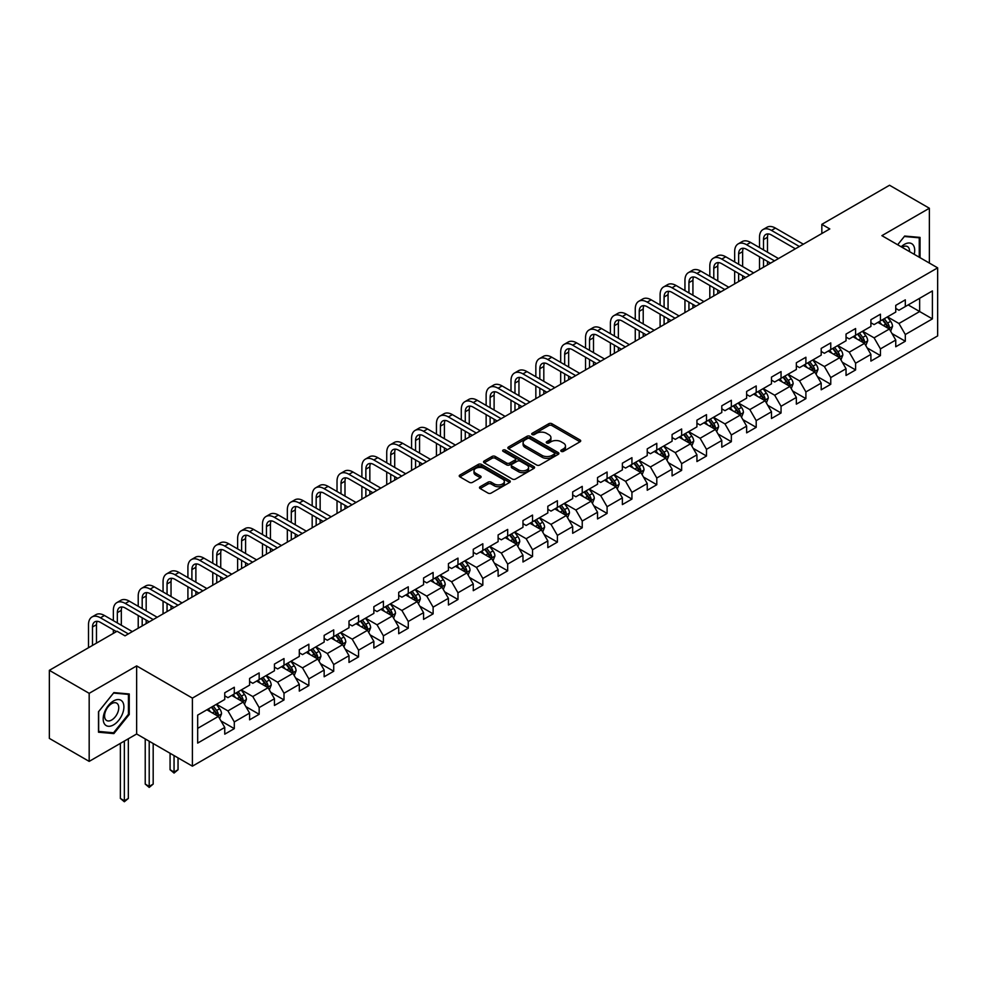 <?xml version="1.0" encoding="UTF-8"?>
<svg xmlns="http://www.w3.org/2000/svg" width="987" height="987" viewBox="0 0 987 987"><rect width="100%" height="100%" fill="white"/><g stroke="black" fill="none" stroke-linecap="round" stroke-linejoin="round"><path stroke-width="1.48" d="M561.245 451.367A1.542 0.888 0 0 0 563.441 451.367L580.06 441.769A2.208 1.271 0 0 0 580.701 440.868A2.208 1.271 0 0 0 580.06 439.968L551.906 423.719A2.208 1.271 0 0 0 548.784 423.719L532.166 433.305A1.542 0.888 0 0 0 531.709 433.935A1.542 0.888 0 0 0 532.166 434.576A1.542 0.888 0 0 0 534.349 434.576L536.509 433.33A7.082 4.084 0 0 1 546.514 433.33L548.858 434.687A7.082 4.084 0 0 1 550.931 437.574A7.082 4.084 0 0 1 548.858 440.461L546.712 441.707A1.542 0.888 0 0 0 546.255 442.336A1.542 0.888 0 0 0 546.712 442.966A1.542 0.888 0 0 0 548.895 442.966L551.042 441.732A7.082 4.084 0 0 1 561.06 441.732L563.404 443.077A7.082 4.084 0 0 1 565.477 445.964A7.082 4.084 0 0 1 563.404 448.863L561.245 450.097A1.542 0.888 0 0 0 560.801 450.726A1.542 0.888 0 0 0 561.245 451.367L561.245 450.097M480.138 486.727A2.208 1.271 0 0 0 479.485 487.64A2.208 1.271 0 0 0 480.138 488.54L488.034 493.093A2.208 1.271 0 0 0 491.156 493.093L509.613 482.446A2.208 1.271 0 0 0 510.254 481.545A2.208 1.271 0 0 0 509.613 480.632L481.459 464.383A2.208 1.271 0 0 0 478.337 464.383L459.88 475.043A2.208 1.271 0 0 0 459.239 475.944A2.208 1.271 0 0 0 459.88 476.844L469.417 482.347A2.208 1.271 0 0 0 472.551 482.347L480.447 477.794A2.208 1.271 0 0 0 481.088 476.894A2.208 1.271 0 0 0 480.447 475.993L475.722 473.254A5.91 3.417 0 0 1 473.982 470.836A5.91 3.417 0 0 1 477.634 467.69A5.91 3.417 0 0 1 484.086 468.43L502.617 479.127A5.91 3.417 0 0 1 504.345 481.545A5.91 3.417 0 0 1 500.693 484.691A5.91 3.417 0 0 1 494.24 483.951L491.156 482.174A2.208 1.271 0 0 0 488.034 482.174L480.138 486.727L480.138 488.54M136.65 665.917L89.175 693.33L49.35 670.333L49.35 738.399L89.175 761.384L136.65 733.983L192.403 766.171L192.403 698.105L136.65 665.917L136.65 733.983M929.372 263.06L929.372 208.245L881.897 235.659L937.65 267.847L192.403 698.105M929.372 208.245L889.534 185.248L821.838 224.345L821.838 233.537M49.35 670.333L117.058 631.236L125.016 635.838L829.796 228.935L821.838 224.345M536.657 465.013A2.208 1.271 0 0 0 539.79 465.013L558.235 454.365A2.208 1.271 0 0 0 558.889 453.465A2.208 1.271 0 0 0 558.235 452.564L530.093 436.316A2.208 1.271 0 0 0 526.972 436.316L508.515 446.963A2.208 1.271 0 0 0 507.861 447.864A2.208 1.271 0 0 0 508.515 448.764L536.657 465.013M503.74 451.701A1.542 0.888 0 0 1 505.307 451.923L533.893 468.418L515.473 479.053A2.208 1.271 0 0 1 512.339 479.053L484.198 462.804L484.198 461.003A2.208 1.271 0 0 0 483.556 461.904A2.208 1.271 0 0 0 484.198 462.804M484.198 461.003L492.094 456.438A2.208 1.271 0 0 1 495.227 456.438L506.639 463.026A2.208 1.271 0 0 0 509.761 463.026L515.004 460.004A2.208 1.271 0 0 0 515.646 459.103A2.208 1.271 0 0 0 515.004 458.202L503.123 451.343A1.542 0.888 0 0 1 502.667 450.714A1.542 0.888 0 0 1 503.617 449.887A1.542 0.888 0 0 1 505.307 450.072L533.93 466.604A2.208 1.271 0 0 1 534.572 467.505A2.208 1.271 0 0 1 533.93 468.406L533.93 466.604M192.403 766.171L937.65 335.913L937.65 267.847M221.002 720.966L234.301 728.64L234.301 721.929L249.6 713.095L249.6 719.819L259.162 714.292L259.162 707.58L274.448 698.747L274.448 705.471L284.009 699.943L284.009 693.232L299.308 684.398L299.308 691.122L308.857 685.595L308.857 678.883L324.155 670.05L324.155 676.774L333.717 671.246L333.717 664.535L349.003 655.713L349.003 662.425L358.565 656.898L358.565 650.186L373.863 641.365L373.863 648.077L383.412 642.549L383.412 635.838L398.711 627.016L398.711 633.728L408.273 628.201L408.273 621.489L423.559 612.668L423.559 619.38L433.12 613.865L433.12 607.141L448.419 598.319L448.419 605.031L457.98 599.516L457.98 592.792L473.267 583.971L473.267 590.682L482.828 585.168L482.828 578.444L498.114 569.622L498.114 576.334L507.676 570.819L507.676 564.095L522.974 555.274L522.974 561.985L532.536 556.471L532.536 549.747L547.822 540.925L547.822 547.637L557.384 542.122L557.384 535.398L572.682 526.577L572.682 533.288L582.231 527.774L582.231 521.05L597.53 512.228L597.53 518.94L607.091 513.425L607.091 506.701L622.378 497.88L622.378 504.591L631.939 499.077L631.939 492.365L647.238 483.531L647.238 490.243L656.787 484.728L656.787 478.016L672.085 469.183L672.085 475.894L681.647 470.38L681.647 463.668L696.933 454.834L696.933 461.546L706.495 456.031L706.495 449.319L721.793 440.486L721.793 447.197L731.342 441.682L731.342 434.971L746.641 426.137L746.641 432.849L756.202 427.334L756.202 420.622L771.489 411.789L771.489 418.5L781.05 412.985L781.05 406.274L796.349 397.44L796.349 404.152L805.898 398.637L805.898 391.925L821.196 383.092L821.196 389.803L830.758 384.288L830.758 377.577L846.044 368.743L846.044 375.455L855.606 369.94L855.606 363.228L870.904 354.395L870.904 361.106L880.453 355.591L880.453 348.88L895.752 340.046L895.752 346.758L905.313 341.243L905.313 334.531L932.394 318.887L932.394 290.931L919.65 298.296L919.65 311.534L932.394 318.887M234.301 728.64L224.752 734.168L224.752 727.444L197.671 743.088L197.671 715.119L224.752 699.487L224.752 692.775L234.301 687.26L234.301 693.972L249.6 685.138L249.6 678.427L259.162 672.912L259.162 679.624L274.448 670.79L274.448 664.078L284.009 658.563L284.009 665.275L299.308 656.441L299.308 649.73L308.857 644.215L308.857 650.927L324.155 642.093L324.155 635.381L333.717 629.866L333.717 636.578L349.003 627.744L349.003 621.033L358.565 615.518L358.565 622.229L373.863 613.396L373.863 606.684L383.412 601.169L383.412 607.881L398.711 599.047L398.711 592.336L408.273 586.821L408.273 593.532L423.559 584.699L423.559 577.987L433.12 572.472L433.12 579.184L448.419 570.35L448.419 563.639L457.98 558.124L457.98 564.835L473.267 556.002L473.267 549.29L482.828 543.775L482.828 550.487L498.114 541.653L498.114 534.942L507.676 529.427L507.676 536.138L522.974 527.305L522.974 520.593L532.536 515.078L532.536 521.79L547.822 512.956L547.822 506.245L557.384 500.73L557.384 507.441L572.682 498.608L572.682 491.896L582.231 486.381L582.231 493.093L597.53 484.259L597.53 477.548L607.091 472.033L607.091 478.744L622.378 469.911L622.378 463.199L631.939 457.684L631.939 464.396L647.238 455.562L647.238 448.851L656.787 443.336L656.787 450.047L672.085 441.226L672.085 434.502L681.647 428.987L681.647 435.699L696.933 426.877L696.933 420.154L706.495 414.639L706.495 421.35L721.793 412.529L721.793 405.805L731.342 400.29L731.342 407.002L746.641 398.18L746.641 391.457L756.202 385.942L756.202 392.653L771.489 383.832L771.489 377.108L781.05 371.593L781.05 378.305L796.349 369.483L796.349 362.76L805.898 357.245L805.898 363.956L821.196 355.135L821.196 348.411L830.758 342.896L830.758 349.608L846.044 340.786L846.044 334.062L855.606 328.548L855.606 335.259L870.904 326.438L870.904 319.726L880.453 314.199L880.453 320.911L895.752 312.089L895.752 305.378L905.313 299.851L905.313 306.562L932.394 290.931M231.76 695.44L243.221 702.065L227.935 710.887L216.461 704.274M224.752 695.81L227.935 697.649L234.301 693.972M227.935 710.887L234.301 721.929M243.221 702.065L249.6 713.095M256.608 681.092L268.082 687.717L252.783 696.538L241.321 689.925M249.6 681.462L252.783 683.3L259.162 679.624M252.783 696.538L259.162 707.58M268.082 687.717L274.448 698.747M281.455 666.743L292.929 673.368L277.643 682.202L266.169 675.577M274.448 667.113L277.643 668.952L284.009 665.275M277.643 682.202L284.009 693.232M292.929 673.368L299.308 684.398M306.315 652.395L317.789 659.02L302.491 667.854L291.017 661.228M299.308 652.765L302.491 654.603L308.857 650.927M302.491 667.854L308.857 678.883M317.789 659.02L324.155 670.05M331.163 638.046L342.637 644.671L327.339 653.505L315.877 646.88M324.155 638.416L327.339 640.255L333.717 636.578M327.339 653.505L333.717 664.535M342.637 644.671L349.003 655.713M356.023 623.698L367.485 630.323L352.199 639.157L340.725 632.531M349.003 624.068L352.199 625.906L358.565 622.229M352.199 639.157L358.565 650.186M367.485 630.323L373.863 641.365M380.871 609.349L392.345 615.974L377.046 624.808L365.572 618.183M373.863 609.719L377.046 611.558L383.412 607.881M377.046 624.808L383.412 635.838M392.345 615.974L398.711 627.016M405.719 595.001L417.193 601.626L401.894 610.459L390.433 603.834M398.711 595.371L401.894 597.209L408.273 593.532M401.894 610.459L408.273 621.489M417.193 601.626L423.559 612.668M430.579 580.652L442.04 587.277L426.754 596.111L415.28 589.486M423.559 581.022L426.754 582.861L433.12 579.184M426.754 596.111L433.12 607.141M442.04 587.277L448.419 598.319M455.426 566.304L466.9 572.929L451.602 581.762L440.128 575.137M448.419 566.674L451.602 568.512L457.98 564.835M451.602 581.762L457.98 592.792M466.9 572.929L473.267 583.971M480.274 551.955L491.748 558.58L476.45 567.414L464.988 560.789M473.267 552.325L476.45 554.163L482.828 550.487M476.45 567.414L482.828 578.444M491.748 558.58L498.114 569.622M505.134 537.607L516.596 544.232L501.31 553.065L489.836 546.44M498.114 537.977L501.31 539.815L507.676 536.138M501.31 553.065L507.676 564.095M516.596 544.232L522.974 555.274M529.982 523.258L541.456 529.883L526.157 538.717L514.683 532.092M522.974 523.628L526.157 525.466L532.536 521.79M526.157 538.717L532.536 549.747M541.456 529.883L547.822 540.925M554.83 508.91L566.304 515.535L551.005 524.368L539.544 517.743M547.822 509.28L551.005 511.118L557.384 507.441M551.005 524.368L557.384 535.398M566.304 515.535L572.682 526.577M579.69 494.561L591.151 501.186L575.865 510.02L564.391 503.395M572.682 494.931L575.865 496.769L582.231 493.093M575.865 510.02L582.231 521.05M591.151 501.186L597.53 512.228M604.537 480.213L616.011 486.838L600.713 495.671L589.239 489.046M597.53 480.583L600.713 482.421L607.091 478.744M600.713 495.671L607.091 506.701M616.011 486.838L622.378 497.88M629.385 465.864L640.859 472.489L625.561 481.323L614.099 474.698M622.378 466.234L625.561 468.072L631.939 464.396M625.561 481.323L631.939 492.365M640.859 472.489L647.238 483.531M654.245 451.515L665.707 458.141L650.421 466.974L638.947 460.349M647.238 451.886L650.421 453.724L656.787 450.047M650.421 466.974L656.787 478.016M665.707 458.141L672.085 469.183M679.093 437.179L690.567 443.792L675.268 452.626L663.795 446.001M672.085 437.537L675.268 439.375L681.647 435.699M675.268 452.626L681.647 463.668M690.567 443.792L696.933 454.834M703.941 422.831L715.415 429.444L700.116 438.277L688.655 431.652M696.933 423.189L700.116 425.027L706.495 421.35M700.116 438.277L706.495 449.319M715.415 429.444L721.793 440.486M728.801 408.482L740.262 415.095L724.976 423.929L713.502 417.304M721.793 408.84L724.976 410.678L731.342 407.002M724.976 423.929L731.342 434.971M740.262 415.095L746.641 426.137M753.649 394.134L765.122 400.747L749.824 409.58L738.35 402.955M746.641 394.492L749.824 396.342L756.202 392.653M749.824 409.58L756.202 420.622M765.122 400.747L771.489 411.789M778.496 379.785L789.97 386.398L774.684 395.232L763.21 388.607M771.489 380.143L774.684 381.994L781.05 378.305M774.684 395.232L781.05 406.274M789.97 386.398L796.349 397.44M803.356 365.437L814.818 372.05L799.532 380.883L788.058 374.258M796.349 365.795L799.532 367.645L805.898 363.956M799.532 380.883L805.898 391.925M814.818 372.05L821.196 383.092M828.204 351.088L839.678 357.701L824.379 366.535L812.918 359.91M821.196 351.446L824.379 353.297L830.758 349.608M824.379 366.535L830.758 377.577M839.678 357.701L846.044 368.743M853.052 336.74L864.526 343.353L849.239 352.186L837.766 345.561M846.044 337.11L849.239 338.948L855.606 335.259M849.239 352.186L855.606 363.228M864.526 343.353L870.904 354.395M877.912 322.391L889.386 329.016L874.087 337.838L862.613 331.213M870.904 322.761L874.087 324.6L880.453 320.911M874.087 337.838L880.453 348.88M889.386 329.016L895.752 340.046M908.176 304.909L919.65 311.534L898.935 323.489L887.473 316.864M895.752 308.413L898.935 310.251L905.313 306.562M898.935 323.489L905.313 334.531M89.175 693.33L89.175 761.384M197.671 728.369L218.374 716.414L206.9 709.789M218.374 716.414L224.752 727.444M892.014 333.569L905.313 341.243M867.154 347.917L880.453 355.591M842.306 362.254L855.606 369.94M817.458 376.602L830.758 384.288M792.598 390.951L805.898 398.637M767.75 405.299L781.05 412.985M742.903 419.648L756.202 427.334M718.042 433.996L731.342 441.682M693.195 448.345L706.495 456.031M668.335 462.693L681.647 470.38M643.487 477.042L656.787 484.728M618.639 491.39L631.939 499.077M593.779 505.739L607.091 513.425M568.931 520.087L582.231 527.774M544.084 534.436L557.384 542.122M519.224 548.784L532.536 556.471M494.376 563.133L507.676 570.819M469.528 577.481L482.828 585.168M444.668 591.83L457.98 599.516M419.82 606.178L433.12 613.865M394.973 620.527L408.273 628.201M370.113 634.875L383.412 642.549M345.265 649.224L358.565 656.898M320.417 663.572L333.717 671.246M295.557 677.921L308.857 685.595M270.709 692.269L284.009 699.943M245.862 706.618L259.162 714.292M920.044 257.681L920.044 237.411L904.672 236.041L897.664 244.764L904.351 236.485L919.255 237.818L919.255 257.225M98.503 732.218L113.875 733.6L129.248 714.477L129.248 693.972L113.875 692.603L98.503 711.726L98.503 732.218M128.446 714.008L129.248 714.477M112.247 732.662L113.875 733.6M561.874 451.577L563.404 450.701A7.082 4.084 0 0 0 565.477 447.814L565.477 445.964M550.931 437.574L550.931 439.412A7.082 4.084 0 0 1 548.858 442.299L547.329 443.188M580.023 441.794L551.906 425.557A2.208 1.271 0 0 0 548.784 425.557L532.783 434.786M558.235 452.564L558.235 454.365L530.093 438.154A2.208 1.271 0 0 0 526.972 438.154L508.539 448.789M554.336 454.094A1.542 0.888 0 0 0 554.78 453.465A1.542 0.888 0 0 0 554.336 452.836L529.624 438.561A1.542 0.888 0 0 0 527.44 438.561L525.17 439.881A7.082 4.084 0 0 0 523.098 442.768A7.082 4.084 0 0 0 525.17 445.655L542.06 455.402A7.082 4.084 0 0 0 552.066 455.402L554.336 454.094L554.336 455.932A1.542 0.888 0 0 0 554.78 455.303L554.78 453.465M523.098 442.768L523.098 444.606A7.082 4.084 0 0 0 525.17 447.493L525.17 445.655M554.336 455.932L552.066 457.24A7.082 4.084 0 0 1 542.06 457.24L525.17 447.493M484.222 462.829L492.094 458.276L492.094 456.438M515.646 459.103L515.646 460.941A2.208 1.271 0 0 1 515.004 461.842L509.761 464.877A2.208 1.271 0 0 1 506.639 464.877L495.227 458.276A2.208 1.271 0 0 0 492.094 458.276M518.483 469.874A5.91 3.417 0 0 0 524.924 470.614A5.91 3.417 0 0 0 528.576 467.456A5.91 3.417 0 0 0 526.848 465.037L520.322 461.274A2.208 1.271 0 0 0 517.188 461.274L511.957 464.297A2.208 1.271 0 0 0 511.303 465.198A2.208 1.271 0 0 0 511.957 466.098L518.483 469.874L518.483 471.712A5.91 3.417 0 0 0 524.924 472.452A5.91 3.417 0 0 0 528.576 469.294L528.576 467.456M511.303 465.198L511.303 467.036A2.208 1.271 0 0 0 511.957 467.937L511.957 466.098M518.483 471.712L511.957 467.937M504.345 481.545L504.345 483.383A5.91 3.417 0 0 1 500.693 486.529A5.91 3.417 0 0 1 494.24 485.789L491.156 484.012A2.208 1.271 0 0 0 488.034 484.012L480.163 488.553M473.982 470.836L473.982 472.687A5.91 3.417 0 0 0 475.722 475.092L475.722 473.254M480.422 477.807L475.722 475.092M509.613 480.632L509.613 482.446L481.459 466.222A2.208 1.271 0 0 0 478.337 466.222L459.917 476.857M890.644 331.188L892.532 326.413A5.971 3.442 -120 0 0 890.632 321.33L887.338 316.938M881.613 324.526L879.38 321.54M888.46 328.474L889.312 326.672A5.971 3.442 -120 0 0 887.597 323.082L884.315 318.69M882.822 319.554L886.462 324.427A3.047 1.752 60 0 1 887.017 325.352L889.312 326.672M882.403 319.8L885.684 324.18A5.971 3.442 60 0 1 887.399 327.77M759.509 247.589L759.509 237.287A16.902 9.759 60 0 1 763.013 229.552L766.998 227.257A16.902 9.759 60 0 1 775.449 228.096L803.356 244.208M763.013 229.552A16.902 9.759 60 0 1 771.464 230.39L799.371 246.503M795.386 248.81L771.464 234.992A11.264 6.502 -120 0 0 765.826 234.437A11.264 6.502 -120 0 0 763.494 239.594L763.494 249.896M768.182 233.919A11.264 6.502 -120 0 0 767.479 237.287L767.479 252.191M763.494 259.087L763.494 267.218M767.479 261.395L767.479 264.923M759.509 269.525L759.509 256.793M918.268 237.25L919.255 237.818M914.209 254.313A14.645 8.451 120 0 0 911.68 243.666A14.645 8.451 120 0 0 901.193 246.799M909.545 251.623A10.03 5.786 120 0 0 907.485 246.577A10.03 5.786 120 0 0 902.081 247.305M113.554 724.877A14.645 8.451 120 0 0 123.906 706.939A14.645 8.451 120 0 0 113.554 700.955A14.645 8.451 120 0 0 103.191 718.894A14.645 8.451 120 0 0 113.554 724.877M111.667 720.016A10.03 5.786 120 0 0 118.218 711.183A10.03 5.786 120 0 0 116.676 703.139A10.03 5.786 120 0 0 111.667 703.645A10.03 5.786 120 0 0 105.115 712.478A10.03 5.786 120 0 0 106.658 720.51A10.03 5.786 120 0 0 111.667 720.016M98.651 711.59L113.554 693.059L128.446 694.392L128.446 714.243L113.554 732.773L98.651 731.441L98.651 711.59M127.459 693.812L128.446 694.392M865.784 345.536L867.684 340.762A5.971 3.442 -120 0 0 865.772 335.679L862.49 331.287M856.753 338.874L854.52 335.888M863.6 342.822L864.464 341.021A5.971 3.442 -120 0 0 862.749 337.431L859.467 333.038M857.962 333.902L861.614 338.775A3.047 1.752 60 0 1 862.169 339.701L864.464 341.021M857.555 334.137L860.837 338.529A5.971 3.442 60 0 1 862.552 342.119M840.936 359.885L842.824 355.11A5.971 3.442 -120 0 0 840.924 350.027L837.63 345.635M831.905 353.223L829.672 350.237M838.753 357.171L839.604 355.369A5.971 3.442 -120 0 0 837.901 351.779L834.607 347.387M833.114 348.251L836.766 353.124A3.047 1.752 60 0 1 837.309 354.049L839.604 355.369M832.695 348.485L835.989 352.877A5.971 3.442 60 0 1 837.692 356.467M734.661 261.937L734.661 251.636A16.902 9.759 60 0 1 738.165 243.9L742.138 241.605A16.902 9.759 60 0 1 750.589 242.444L778.496 258.557M738.165 243.9A16.902 9.759 60 0 1 746.604 244.739L774.524 260.852M770.539 263.159L746.604 249.341A11.264 6.502 -120 0 0 740.978 248.786A11.264 6.502 -120 0 0 738.646 253.943L738.646 264.245M743.334 248.268A11.264 6.502 -120 0 0 742.631 251.636L742.631 266.539M738.646 273.436L738.646 281.566M742.631 275.743L742.631 279.272M734.661 283.874L734.661 271.141M709.813 276.286L709.813 265.984A16.902 9.759 60 0 1 713.305 258.249L717.29 255.954A16.902 9.759 60 0 1 725.741 256.793L753.649 272.905M713.305 258.249A16.902 9.759 60 0 1 721.756 259.087L749.664 275.2M745.678 277.507L721.756 263.689A11.264 6.502 -120 0 0 716.118 263.134A11.264 6.502 -120 0 0 713.786 268.291L713.786 278.593M718.474 262.616A11.264 6.502 -120 0 0 717.771 265.984L717.771 280.888M713.786 287.785L713.786 295.915M717.771 290.092L717.771 293.62M709.813 298.222L709.813 285.49M816.076 374.233L817.976 369.459A5.971 3.442 -120 0 0 816.076 364.376L812.782 359.984M807.058 367.571L804.824 364.585M813.905 371.519L814.756 369.718A5.971 3.442 -120 0 0 813.041 366.128L809.759 361.735M808.267 362.599L811.906 367.472A3.047 1.752 60 0 1 812.461 368.398L814.756 369.718M807.847 362.834L811.129 367.226A5.971 3.442 60 0 1 812.844 370.816M791.229 388.582L793.129 383.807A5.971 3.442 -120 0 0 791.216 378.724L787.934 374.332M782.197 381.92L779.964 378.934M789.045 385.868L789.896 384.066A5.971 3.442 -120 0 0 788.194 380.476L784.899 376.084M783.407 376.948L787.058 381.821A3.047 1.752 60 0 1 787.614 382.734L789.896 384.066M782.999 377.182L786.281 381.574A5.971 3.442 60 0 1 787.996 385.164M766.381 402.93L768.268 398.156A5.971 3.442 -120 0 0 766.368 393.073L763.074 388.681M757.35 396.268L755.117 393.282M764.197 400.216L765.048 398.415A5.971 3.442 -120 0 0 763.346 394.825L760.052 390.433M758.559 391.296L762.211 396.169A3.047 1.752 60 0 1 762.754 397.082L765.048 398.415M758.139 391.531L761.433 395.923A5.971 3.442 60 0 1 763.136 399.513M684.953 290.634L684.953 280.333A16.902 9.759 60 0 1 688.457 272.597L692.442 270.302A16.902 9.759 60 0 1 700.881 271.141L728.801 287.254M688.457 272.597A16.902 9.759 60 0 1 696.908 273.436L724.816 289.549M720.831 291.856L696.908 278.038A11.264 6.502 -120 0 0 691.27 277.483A11.264 6.502 -120 0 0 688.938 282.64L688.938 292.942M693.627 276.965A11.264 6.502 -120 0 0 692.923 280.333L692.923 295.236M688.938 302.133L688.938 310.263M692.923 304.44L692.923 307.969M684.953 312.571L684.953 299.838M660.106 304.983L660.106 294.681A16.902 9.759 60 0 1 663.609 286.946L667.582 284.651A16.902 9.759 60 0 1 676.033 285.49L703.941 301.603M663.609 286.946A16.902 9.759 60 0 1 672.048 287.785L699.968 303.897M695.983 306.204L672.048 292.386A11.264 6.502 -120 0 0 666.422 291.831A11.264 6.502 -120 0 0 664.091 296.988L664.091 307.29M668.779 291.313A11.264 6.502 -120 0 0 668.063 294.681L668.063 309.585M664.091 316.482L664.091 324.612M668.063 318.776L668.063 322.317M660.106 326.907L660.106 314.187M635.258 319.332L635.258 309.03A16.902 9.759 60 0 1 638.749 301.294L642.734 298.999A16.902 9.759 60 0 1 651.186 299.838L679.093 315.951M638.749 301.294A16.902 9.759 60 0 1 647.201 302.133L675.108 318.246M671.123 320.553L647.201 306.735A11.264 6.502 -120 0 0 641.562 306.18A11.264 6.502 -120 0 0 639.231 311.337L639.231 321.639M643.919 305.662A11.264 6.502 -120 0 0 643.216 309.03L643.216 323.933M639.231 330.83L639.231 338.96M643.216 333.125L643.216 336.666M635.258 341.255L635.258 328.535M741.521 417.279L743.421 412.504A5.971 3.442 -120 0 0 741.521 407.421L738.227 403.029M732.502 410.617L730.257 407.631M739.349 414.565L740.201 412.763A5.971 3.442 -120 0 0 738.486 409.173L735.204 404.781M733.711 405.645L737.351 410.518A3.047 1.752 60 0 1 737.906 411.431L740.201 412.763M733.292 405.879L736.573 410.271A5.971 3.442 60 0 1 738.288 413.861M610.398 333.68L610.398 323.378A16.902 9.759 60 0 1 613.902 315.643L617.887 313.348A16.902 9.759 60 0 1 626.326 314.187L654.245 330.3M613.902 315.643A16.902 9.759 60 0 1 622.353 316.482L650.26 332.594M646.275 334.901L622.353 321.083A11.264 6.502 -120 0 0 616.715 320.528A11.264 6.502 -120 0 0 614.383 325.685L614.383 335.987M619.071 320.01A11.264 6.502 -120 0 0 618.368 323.378L618.368 338.282M614.383 345.179L614.383 353.309M618.368 347.473L618.368 351.014M610.398 355.604L610.398 342.884M716.673 431.627L718.573 426.853A5.971 3.442 -120 0 0 716.661 421.77L713.379 417.378M707.642 424.965L705.409 421.98M714.489 428.913L715.341 427.112A5.971 3.442 -120 0 0 713.638 423.522L710.344 419.13M708.851 419.993L712.503 424.866A3.047 1.752 60 0 1 713.058 425.779L715.341 427.112M708.432 420.228L711.726 424.62A5.971 3.442 60 0 1 713.441 428.21M585.55 348.029L585.55 337.727A16.902 9.759 60 0 1 589.042 329.991L593.027 327.696A16.902 9.759 60 0 1 601.478 328.535L629.385 344.648M589.042 329.991A16.902 9.759 60 0 1 597.493 330.83L625.413 346.943M621.428 349.25L597.493 335.432A11.264 6.502 -120 0 0 591.867 334.877A11.264 6.502 -120 0 0 589.535 340.034L589.535 350.336M594.223 334.346A11.264 6.502 -120 0 0 593.508 337.727L593.508 352.63M589.535 359.527L589.535 367.657M593.508 361.822L593.508 365.363M585.55 369.952L585.55 357.232M691.825 445.976L693.713 441.201A5.971 3.442 -120 0 0 691.813 436.118L688.519 431.726M682.794 439.314L680.561 436.328M689.642 443.262L690.493 441.46A5.971 3.442 -120 0 0 688.79 437.87L685.496 433.478M684.003 434.342L687.655 439.215A3.047 1.752 60 0 1 688.198 440.128L690.493 441.46M683.584 434.576L686.878 438.968A5.971 3.442 60 0 1 688.581 442.558M560.69 362.377L560.69 352.075A16.902 9.759 60 0 1 564.194 344.34L568.179 342.045A16.902 9.759 60 0 1 576.63 342.884L604.537 358.997M564.194 344.34A16.902 9.759 60 0 1 572.645 345.179L600.552 361.291M596.567 363.598L572.645 349.78A11.264 6.502 -120 0 0 567.007 349.225A11.264 6.502 -120 0 0 564.675 354.382L564.675 364.672M569.363 348.695A11.264 6.502 -120 0 0 568.66 352.075L568.66 366.979M564.675 373.876L564.675 382.006M568.66 376.17L568.66 379.711M560.69 384.301L560.69 371.581M666.965 460.324L668.865 455.55A5.971 3.442 -120 0 0 666.965 450.467L663.671 446.075M657.934 453.662L655.701 450.677M664.782 457.61L665.645 455.809A5.971 3.442 -120 0 0 663.93 452.219L660.648 447.827M659.156 448.69L662.795 453.551A3.047 1.752 60 0 1 663.35 454.476L665.645 455.809M658.736 448.925L662.018 453.317A5.971 3.442 60 0 1 663.733 456.907M535.842 376.726L535.842 366.424A16.902 9.759 60 0 1 539.346 358.688L543.331 356.393A16.902 9.759 60 0 1 551.77 357.232L579.69 373.345M539.346 358.688A16.902 9.759 60 0 1 547.797 359.527L575.705 375.64M571.72 377.935L547.797 364.129A11.264 6.502 -120 0 0 542.159 363.574A11.264 6.502 -120 0 0 539.827 368.731L539.827 379.02M544.516 363.043A11.264 6.502 -120 0 0 543.812 366.424L543.812 381.327M539.827 388.224L539.827 396.355M543.812 390.519L543.812 394.06M535.842 398.649L535.842 385.929M642.118 474.673L644.017 469.898A5.971 3.442 -120 0 0 642.105 464.815L638.823 460.423M633.086 468.011L630.853 465.025M639.934 471.959L640.785 470.157A5.971 3.442 -120 0 0 639.082 466.567L635.788 462.175M634.296 463.039L637.947 467.9A3.047 1.752 60 0 1 638.503 468.825L640.785 470.157M633.876 463.273L637.17 467.665A5.971 3.442 60 0 1 638.873 471.255M510.995 391.074L510.995 380.772A16.902 9.759 60 0 1 514.486 373.037L518.471 370.742A16.902 9.759 60 0 1 526.922 371.581L554.83 387.694M514.486 373.037A16.902 9.759 60 0 1 522.937 373.876L550.845 389.988M546.872 392.283L522.937 378.477A11.264 6.502 -120 0 0 517.311 377.922A11.264 6.502 -120 0 0 514.98 383.079L514.98 393.369M519.668 377.392A11.264 6.502 -120 0 0 518.952 380.772L518.952 395.676M514.98 402.573L514.98 410.703M518.952 404.867L518.952 408.408M510.995 412.998L510.995 400.278M617.27 489.021L619.157 484.247A5.971 3.442 -120 0 0 617.257 479.164L613.963 474.772M608.239 482.359L606.006 479.374M615.086 486.307L615.937 484.506A5.971 3.442 -120 0 0 614.235 480.916L610.941 476.524M609.448 477.387L613.087 482.248A3.047 1.752 60 0 1 613.643 483.174L615.937 484.506M609.028 477.622L612.322 482.014A5.971 3.442 60 0 1 614.025 485.604M486.135 405.423L486.135 395.121A16.902 9.759 60 0 1 489.638 387.385L493.623 385.09A16.902 9.759 60 0 1 502.075 385.929L529.982 402.042M489.638 387.385A16.902 9.759 60 0 1 498.09 388.224L525.997 404.337M522.012 406.632L498.09 392.826A11.264 6.502 -120 0 0 492.451 392.271A11.264 6.502 -120 0 0 490.12 397.416L490.12 407.717M494.808 391.74A11.264 6.502 -120 0 0 494.105 395.121L494.105 410.024M490.12 416.921L490.12 425.052M494.105 419.216L494.105 422.757M486.135 427.346L486.135 414.626M592.41 503.37L594.31 498.595A5.971 3.442 -120 0 0 592.41 493.512L589.116 489.12M583.379 496.695L581.146 493.722M590.226 500.656L591.09 498.854A5.971 3.442 -120 0 0 589.375 495.252L586.093 490.872M584.588 491.736L588.24 496.597A3.047 1.752 60 0 1 588.795 497.522L591.09 498.854M584.181 491.97L587.462 496.362A5.971 3.442 60 0 1 589.177 499.953M461.287 419.771L461.287 409.469A16.902 9.759 60 0 1 464.791 401.734L468.776 399.439A16.902 9.759 60 0 1 477.214 400.278L505.134 416.391M464.791 401.734A16.902 9.759 60 0 1 473.242 402.573L501.149 418.685M497.164 420.98L473.242 407.175A11.264 6.502 -120 0 0 467.604 406.607A11.264 6.502 -120 0 0 465.272 411.764L465.272 422.066M469.96 406.089A11.264 6.502 -120 0 0 469.257 409.469L469.257 424.373M465.272 431.27L465.272 439.4M469.257 433.564L469.257 437.105M461.287 441.695L461.287 428.975M567.562 517.719L569.462 512.944A5.971 3.442 -120 0 0 567.55 507.861L564.268 503.469M558.531 511.044L556.298 508.071M565.378 515.004L566.23 513.203A5.971 3.442 -120 0 0 564.527 509.6L561.233 505.221M559.74 506.084L563.392 510.945A3.047 1.752 60 0 1 563.947 511.871L566.23 513.203M559.321 506.319L562.615 510.711A5.971 3.442 60 0 1 564.317 514.301M436.439 434.12L436.439 423.818A16.902 9.759 60 0 1 439.931 416.082L443.916 413.787A16.902 9.759 60 0 1 452.367 414.626L480.274 430.739M439.931 416.082A16.902 9.759 60 0 1 448.382 416.921L476.289 433.034M472.317 435.329L448.382 421.523A11.264 6.502 -120 0 0 442.756 420.955A11.264 6.502 -120 0 0 440.424 426.113L440.424 436.414M445.112 420.437A11.264 6.502 -120 0 0 444.397 423.818L444.397 438.721M440.424 445.618L440.424 453.749M444.397 447.913L444.397 451.441M436.439 456.043L436.439 443.311M542.714 532.067L544.602 527.292A5.971 3.442 -120 0 0 542.702 522.209L539.408 517.817M533.683 525.392L531.45 522.419M540.531 529.353L541.382 527.539A5.971 3.442 -120 0 0 539.679 523.949L536.385 519.569M534.892 520.433L538.532 525.294A3.047 1.752 60 0 1 539.087 526.219L541.382 527.539M534.473 520.667L537.767 525.059A5.971 3.442 60 0 1 539.47 528.65M411.579 448.468L411.579 438.166A16.902 9.759 60 0 1 415.083 430.431L419.068 428.136A16.902 9.759 60 0 1 427.519 428.975L455.426 445.088M415.083 430.431A16.902 9.759 60 0 1 423.534 431.27L451.441 447.382M447.456 449.677L423.534 435.872A11.264 6.502 -120 0 0 417.896 435.304A11.264 6.502 -120 0 0 415.564 440.461L415.564 450.763M420.252 434.786A11.264 6.502 -120 0 0 419.549 438.166L419.549 453.07M415.564 459.967L415.564 468.097M419.549 462.261L419.549 465.79M411.579 470.392L411.579 457.66M517.854 546.416L519.754 541.641A5.971 3.442 -120 0 0 517.842 536.558L514.56 532.166M508.823 539.741L506.59 536.768M515.67 543.701L516.534 541.888A5.971 3.442 -120 0 0 514.819 538.297L511.537 533.918M510.032 534.781L513.684 539.642A3.047 1.752 60 0 1 514.239 540.568L516.534 541.888M509.625 535.016L512.907 539.408A5.971 3.442 60 0 1 514.622 542.998M386.731 462.817L386.731 452.515A16.902 9.759 60 0 1 390.235 444.779L394.22 442.484A16.902 9.759 60 0 1 402.659 443.311L430.579 459.436M390.235 444.779A16.902 9.759 60 0 1 398.674 445.618L426.594 461.731M422.609 464.026L398.674 450.22A11.264 6.502 -120 0 0 393.048 449.653A11.264 6.502 -120 0 0 390.716 454.81L390.716 465.111M395.405 449.134A11.264 6.502 -120 0 0 394.701 452.515L394.701 467.419M390.716 474.315L390.716 482.446M394.701 476.61L394.701 480.138M386.731 484.74L386.731 472.008M493.007 560.764L494.906 555.989A5.971 3.442 -120 0 0 492.994 550.906L489.712 546.514M483.975 554.089L481.742 551.116M490.823 558.05L491.674 556.236A5.971 3.442 -120 0 0 489.971 552.646L486.677 548.266M485.185 549.13L488.836 553.991A3.047 1.752 60 0 1 489.392 554.916L491.674 556.236M484.765 549.364L488.059 553.756A5.971 3.442 60 0 1 489.762 557.347M361.884 477.165L361.884 466.863A16.902 9.759 60 0 1 365.375 459.128L369.36 456.833A16.902 9.759 60 0 1 377.811 457.66L405.719 473.785M365.375 459.128A16.902 9.759 60 0 1 373.826 459.967L401.734 476.079M397.761 478.374L373.826 464.569A11.264 6.502 -120 0 0 368.2 464.001A11.264 6.502 -120 0 0 365.869 469.158L365.869 479.46M370.557 463.483A11.264 6.502 -120 0 0 369.841 466.863L369.841 481.767M365.869 488.664L365.869 496.794M369.841 490.958L369.841 494.487M361.884 499.089L361.884 486.357M468.159 575.113L470.046 570.338A5.971 3.442 -120 0 0 468.146 565.255L464.852 560.863M459.128 568.438L456.895 565.465M465.975 572.398L466.826 570.585A5.971 3.442 -120 0 0 465.111 566.994L461.83 562.615M460.337 563.478L463.976 568.339A3.047 1.752 60 0 1 464.532 569.265L466.826 570.585M459.917 563.713L463.211 568.105A5.971 3.442 60 0 1 464.914 571.695M337.023 491.514L337.023 481.212A16.902 9.759 60 0 1 340.527 473.476L344.512 471.181A16.902 9.759 60 0 1 352.964 472.008L380.871 488.133M340.527 473.476A16.902 9.759 60 0 1 348.979 474.315L376.886 490.428M372.901 492.723L348.979 478.917A11.264 6.502 -120 0 0 343.34 478.35A11.264 6.502 -120 0 0 341.008 483.507L341.008 493.808M345.697 477.831A11.264 6.502 -120 0 0 344.994 481.212L344.994 496.116M341.008 503.012L341.008 511.143M344.994 505.307L344.994 508.836M337.023 513.437L337.023 500.705M443.299 589.461L445.199 584.686A5.971 3.442 -120 0 0 443.286 579.603L440.005 575.211M434.268 582.786L432.035 579.813M441.115 586.747L441.979 584.933A5.971 3.442 -120 0 0 440.264 581.343L436.982 576.963M435.477 577.827L439.129 582.688A3.047 1.752 60 0 1 439.684 583.613L441.979 584.933M435.07 578.061L438.351 582.453A5.971 3.442 60 0 1 440.066 586.044M312.176 505.862L312.176 495.56A16.902 9.759 60 0 1 315.68 487.825L319.652 485.53A16.902 9.759 60 0 1 328.103 486.357L356.023 502.482M315.68 487.825A16.902 9.759 60 0 1 324.118 488.664L352.038 504.776M348.053 507.071L324.118 493.266A11.264 6.502 -120 0 0 318.493 492.698A11.264 6.502 -120 0 0 316.161 497.855L316.161 508.157M320.849 492.18A11.264 6.502 -120 0 0 320.146 495.56L320.146 510.464M316.161 517.361L316.161 525.491M320.146 519.655L320.146 523.184M312.176 527.786L312.176 515.054M418.451 603.81L420.351 599.035A5.971 3.442 -120 0 0 418.439 593.952L415.157 589.56M409.42 597.135L407.187 594.162M416.267 601.095L417.119 599.282A5.971 3.442 -120 0 0 415.416 595.692L412.122 591.312M410.629 592.175L414.281 597.036A3.047 1.752 60 0 1 414.824 597.962L417.119 599.282M410.21 592.41L413.504 596.802A5.971 3.442 60 0 1 415.206 600.392M287.328 520.211L287.328 509.909A16.902 9.759 60 0 1 290.82 502.173L294.805 499.878A16.902 9.759 60 0 1 303.256 500.705L331.163 516.818M290.82 502.173A16.902 9.759 60 0 1 299.271 503.012L327.178 519.125M323.205 521.42L299.271 507.614A11.264 6.502 -120 0 0 293.645 507.047A11.264 6.502 -120 0 0 291.301 512.204L291.301 522.505M295.989 506.528A11.264 6.502 -120 0 0 295.286 509.909L295.286 524.813M291.301 531.709L291.301 539.84M295.286 534.004L295.286 537.533M287.328 542.134L287.328 529.402M393.603 618.158L395.491 613.383A5.971 3.442 -120 0 0 393.591 608.3L390.297 603.908M384.572 611.484L382.339 608.51M391.42 615.444L392.271 613.63A5.971 3.442 -120 0 0 390.556 610.04L387.274 605.66M385.781 606.524L389.421 611.385A3.047 1.752 60 0 1 389.976 612.31L392.271 613.63M385.362 606.758L388.644 611.15A5.971 3.442 60 0 1 390.358 614.741M262.468 534.559L262.468 524.257A16.902 9.759 60 0 1 265.972 516.522L269.957 514.227A16.902 9.759 60 0 1 278.408 515.054L306.315 531.166M265.972 516.522A16.902 9.759 60 0 1 274.423 517.361L302.33 533.473M298.345 535.768L274.423 521.95A11.264 6.502 -120 0 0 268.785 521.395A11.264 6.502 -120 0 0 266.453 526.552L266.453 536.854M271.141 520.877A11.264 6.502 -120 0 0 270.438 524.257L270.438 539.161M266.453 546.058L266.453 554.188M270.438 548.353L270.438 551.881M262.468 556.483L262.468 543.751M368.743 632.507L370.643 627.732A5.971 3.442 -120 0 0 368.731 622.649L365.449 618.257M359.712 625.832L357.479 622.859M366.559 629.792L367.423 627.979A5.971 3.442 -120 0 0 365.708 624.389L362.426 619.996M360.921 620.86L364.573 625.733A3.047 1.752 60 0 1 365.128 626.659L367.423 627.979M360.514 621.107L363.796 625.499A5.971 3.442 60 0 1 365.511 629.089M237.62 548.908L237.62 538.606A16.902 9.759 60 0 1 241.124 530.87L245.097 528.563A16.902 9.759 60 0 1 253.548 529.402L281.455 545.515M241.124 530.87A16.902 9.759 60 0 1 249.563 531.709L277.483 547.822M273.498 550.117L249.563 536.299A11.264 6.502 -120 0 0 243.937 535.744A11.264 6.502 -120 0 0 241.605 540.901L241.605 551.202M246.294 535.225A11.264 6.502 -120 0 0 245.59 538.606L245.59 553.51M241.605 560.406L241.605 568.537M245.59 562.701L245.59 566.23M237.62 570.831L237.62 558.099M343.895 646.855L345.783 642.081A5.971 3.442 -120 0 0 343.883 636.997L340.601 632.605M334.864 640.181L332.631 637.207M341.712 644.141L342.563 642.327A5.971 3.442 -120 0 0 340.86 638.737L337.566 634.345M336.073 635.209L339.725 640.082A3.047 1.752 60 0 1 340.268 641.007L342.563 642.327M335.654 635.455L338.948 639.847A5.971 3.442 60 0 1 340.651 643.438M212.773 563.256L212.773 552.954A16.902 9.759 60 0 1 216.264 545.219L220.249 542.912A16.902 9.759 60 0 1 228.7 543.751L256.608 559.863M216.264 545.219A16.902 9.759 60 0 1 224.715 546.058L252.623 562.171M248.638 564.465L224.715 550.647A11.264 6.502 -120 0 0 219.089 550.092A11.264 6.502 -120 0 0 216.745 555.249L216.745 565.551M221.433 549.574A11.264 6.502 -120 0 0 220.73 552.954L220.73 567.846M216.745 574.755L216.745 582.885M220.73 577.05L220.73 580.578M212.773 585.18L212.773 572.448M319.048 661.204L320.935 656.429A5.971 3.442 -120 0 0 319.035 651.346L315.741 646.954M310.017 654.529L307.784 651.556M316.864 658.489L317.715 656.676A5.971 3.442 -120 0 0 316 653.086L312.719 648.693M311.226 649.557L314.865 654.43A3.047 1.752 60 0 1 315.421 655.356L317.715 656.676M310.806 649.804L314.088 654.196A5.971 3.442 60 0 1 315.803 657.786M187.912 577.605L187.912 567.303A16.902 9.759 60 0 1 191.416 559.567L195.401 557.26A16.902 9.759 60 0 1 203.853 558.099L231.76 574.212M191.416 559.567A16.902 9.759 60 0 1 199.867 560.406L227.775 576.519M223.79 578.814L199.867 564.996A11.264 6.502 -120 0 0 194.229 564.441A11.264 6.502 -120 0 0 191.897 569.598L191.897 579.9M196.586 563.922A11.264 6.502 -120 0 0 195.882 567.303L195.882 582.194M191.897 589.103L191.897 597.234M195.882 591.398L195.882 594.927M187.912 599.528L187.912 586.796M294.188 675.552L296.088 670.778A5.971 3.442 -120 0 0 294.175 665.694L290.894 661.302M285.157 668.878L282.924 665.904M292.004 672.838L292.868 671.024A5.971 3.442 -120 0 0 291.153 667.434L287.871 663.042M286.366 663.906L290.018 668.779A3.047 1.752 60 0 1 290.573 669.704L292.868 671.024M285.959 664.152L289.24 668.544A5.971 3.442 60 0 1 290.955 672.135M163.065 591.953L163.065 581.651A16.902 9.759 60 0 1 166.569 573.916L170.541 571.609A16.902 9.759 60 0 1 178.992 572.448L206.9 588.56M166.569 573.916A16.902 9.759 60 0 1 175.007 574.755L202.927 590.868M198.942 593.162L175.007 579.344A11.264 6.502 -120 0 0 169.382 578.789A11.264 6.502 -120 0 0 167.05 583.946L167.05 594.248M171.738 578.271A11.264 6.502 -120 0 0 171.035 581.651L171.035 596.543M167.05 603.452L167.05 611.582M171.035 605.747L171.035 609.275M163.065 613.877L163.065 601.145M269.34 689.901L271.228 685.126A5.971 3.442 -120 0 0 269.328 680.031L266.046 675.651M260.309 683.226L258.076 680.24M267.156 687.186L268.008 685.373A5.971 3.442 -120 0 0 266.305 681.783L263.011 677.39M261.518 678.254L265.17 683.127A3.047 1.752 60 0 1 265.713 684.053L268.008 685.373M261.099 678.501L264.393 682.893A5.971 3.442 60 0 1 266.095 686.483M174.057 755.573L174.057 772.044L178.042 769.737L178.042 757.868M178.042 769.737L174.057 773.055L170.072 769.737L170.072 753.278M170.072 769.737L174.057 772.044L174.057 773.055M138.217 606.302L138.217 596A16.902 9.759 60 0 1 141.709 588.264L145.694 585.957A16.902 9.759 60 0 1 154.145 586.796L182.052 602.909M141.709 588.264A16.902 9.759 60 0 1 150.16 589.103L178.067 605.216M174.082 607.511L150.16 593.693A11.264 6.502 -120 0 0 144.521 593.138A11.264 6.502 -120 0 0 142.19 598.295L142.19 608.597M146.878 592.619A11.264 6.502 -120 0 0 146.175 596L146.175 610.891M142.19 617.8L142.19 625.931M146.175 620.095L146.175 623.624M138.217 628.225L138.217 615.493M244.492 704.237L246.38 699.475A5.971 3.442 -120 0 0 244.48 694.379L241.186 689.999M235.461 697.575L233.228 694.589M242.308 701.535L243.16 699.721A5.971 3.442 -120 0 0 241.445 696.131L238.163 691.739M236.67 692.603L240.31 697.476A3.047 1.752 60 0 1 240.865 698.401L243.16 699.721M236.251 692.849L239.533 697.241A5.971 3.442 60 0 1 241.247 700.832M149.21 741.225L149.21 786.392L153.182 784.085L153.182 743.532M153.182 784.085L149.21 787.404L145.225 784.085L145.225 738.93M145.225 784.085L149.21 786.392L149.21 787.404M113.357 620.65L113.357 610.348A16.902 9.759 60 0 1 116.861 602.613L120.846 600.306A16.902 9.759 60 0 1 129.285 601.145L157.204 617.257M116.861 602.613A16.902 9.759 60 0 1 125.312 603.452L153.219 619.565M149.234 621.859L125.312 608.041A11.264 6.502 -120 0 0 119.674 607.486A11.264 6.502 -120 0 0 117.342 612.643L117.342 622.945M122.03 606.968A11.264 6.502 -120 0 0 121.327 610.348L121.327 625.24M113.357 633.37L113.357 629.842M219.632 718.585L221.532 713.823A5.971 3.442 -120 0 0 219.62 708.728L216.338 704.348M210.601 711.923L208.368 708.937M217.448 715.883L218.312 714.07A5.971 3.442 -120 0 0 216.597 710.48L213.303 706.087M211.81 706.951L215.462 711.824A3.047 1.752 60 0 1 216.017 712.75L218.312 714.07M211.403 707.198L214.685 711.59A5.971 3.442 60 0 1 216.4 715.18M124.35 741.077L124.35 800.741L128.335 798.434L128.335 738.782M128.335 798.434L124.35 801.752L120.365 798.434L120.365 743.384M120.365 798.434L124.35 800.741L124.35 801.752M88.509 647.719L88.509 624.697A16.902 9.759 60 0 1 92.013 616.961L95.986 614.654A16.902 9.759 60 0 1 104.437 615.493L132.344 631.606M92.013 616.961A16.902 9.759 60 0 1 100.452 617.8L128.372 633.913M116.417 631.606L100.452 622.39A11.264 6.502 -120 0 0 94.826 621.835A11.264 6.502 -120 0 0 92.494 626.992L92.494 645.424M97.182 621.317A11.264 6.502 -120 0 0 96.479 624.697L96.479 643.129M563.404 450.701L563.404 448.863M546.712 442.966L546.712 441.707M548.858 442.299L548.858 440.461M532.166 434.576L532.166 433.305M548.784 425.557L548.784 423.719M551.906 425.557L551.906 423.719M580.06 441.769L580.06 439.968M508.515 448.764L508.515 446.963M526.972 438.154L526.972 436.316M530.093 438.154L530.093 436.316M542.06 457.24L542.06 455.402M552.066 457.24L552.066 455.402M495.227 458.276L495.227 456.438M506.639 464.877L506.639 463.026M509.761 464.877L509.761 463.026M515.004 461.842L515.004 460.004M505.307 451.923L505.307 450.072M488.034 484.012L488.034 482.174M491.156 484.012L491.156 482.174M494.24 485.789L494.24 483.951M480.447 477.794L480.447 475.993M459.88 476.844L459.88 475.043M478.337 466.222L478.337 464.383M481.459 466.222L481.459 464.383M888.793 328.671L892.495 326.537M887.597 323.082L890.632 321.33M883.353 325.537L885.684 324.18M775.449 228.096L771.464 230.39M767.479 237.287L763.494 239.594M863.933 343.02L867.647 340.885M862.749 337.431L865.772 335.679M858.505 339.886L860.837 338.529M839.086 357.368L842.787 355.234M837.901 351.779L840.924 350.027M833.645 354.222L835.989 352.877M750.589 242.444L746.604 244.739M742.631 251.636L738.646 253.943M725.741 256.793L721.756 259.087M717.771 265.984L713.786 268.291M814.238 371.717L817.939 369.582M813.041 366.128L816.076 364.376M808.797 368.57L811.129 367.226M789.378 386.065L793.092 383.918M788.194 380.476L791.216 378.724M783.949 382.919L786.281 381.574M764.53 400.414L768.231 398.267M763.346 394.825L766.368 393.073M759.089 397.267L761.433 395.923M700.881 271.141L696.908 273.436M692.923 280.333L688.938 282.64M676.033 285.49L672.048 287.785M668.063 294.681L664.091 296.988M651.186 299.838L647.201 302.133M643.216 309.03L639.231 311.337M739.682 414.762L743.384 412.615M738.486 409.173L741.521 407.421M734.242 411.616L736.573 410.271M626.326 314.187L622.353 316.482M618.368 323.378L614.383 325.685M714.822 429.111L718.536 426.964M713.638 423.522L716.661 421.77M709.394 425.965L711.726 424.62M601.478 328.535L597.493 330.83M593.508 337.727L589.535 340.034M689.975 443.459L693.676 441.312M688.79 437.87L691.813 436.118M684.534 440.313L686.878 438.968M576.63 342.884L572.645 345.179M568.66 352.075L564.675 354.382M665.127 457.808L668.828 455.661M663.93 452.219L666.965 450.467M659.686 454.662L662.018 453.317M551.77 357.232L547.797 359.527M543.812 366.424L539.827 368.731M640.267 472.156L643.968 470.009M639.082 466.567L642.105 464.815M634.838 469.01L637.17 467.665M526.922 371.581L522.937 373.876M518.952 380.772L514.98 383.079M615.419 486.505L619.12 484.358M614.235 480.916L617.257 479.164M609.978 483.359L612.322 482.014M502.075 385.929L498.09 388.224M494.105 395.121L490.12 397.416M590.571 500.853L594.273 498.706M589.375 495.252L592.41 493.512M585.131 497.707L587.462 496.362M477.214 400.278L473.242 402.573M469.257 409.469L465.272 411.764M565.711 515.202L569.413 513.055M564.527 509.6L567.55 507.861M560.283 512.056L562.615 510.711M452.367 414.626L448.382 416.921M444.397 423.818L440.424 426.113M540.864 529.55L544.565 527.403M539.679 523.949L542.702 522.209M535.423 526.404L537.767 525.059M427.519 428.975L423.534 431.27M419.549 438.166L415.564 440.461M516.016 543.899L519.717 541.752M514.819 538.297L517.842 536.558M510.575 540.753L512.907 539.408M402.659 443.311L398.674 445.618M394.701 452.515L390.716 454.81M491.156 558.235L494.857 556.1M489.971 552.646L492.994 550.906M485.727 555.101L488.059 553.756M377.811 457.66L373.826 459.967M369.841 466.863L365.869 469.158M466.308 572.583L470.009 570.449M465.111 566.994L468.146 565.255M460.867 569.45L463.211 568.105M352.964 472.008L348.979 474.315M344.994 481.212L341.008 483.507M441.448 586.932L445.162 584.797M440.264 581.343L443.286 579.603M436.02 583.798L438.351 582.453M328.103 486.357L324.118 488.664M320.146 495.56L316.161 497.855M416.6 601.28L420.302 599.146M415.416 595.692L418.439 593.952M411.172 598.147L413.504 596.802M303.256 500.705L299.271 503.012M295.286 509.909L291.301 512.204M391.753 615.629L395.454 613.495M390.556 610.04L393.591 608.3M386.312 612.495L388.644 611.15M278.408 515.054L274.423 517.361M270.438 524.257L266.453 526.552M366.893 629.977L370.606 627.843M365.708 624.389L368.731 622.649M361.464 626.844L363.796 625.499M253.548 529.402L249.563 531.709M245.59 538.606L241.605 540.901M342.045 644.326L345.746 642.192M340.86 638.737L343.883 636.997M336.616 641.192L338.948 639.847M228.7 543.751L224.715 546.058M220.73 552.954L216.745 555.249M317.197 658.674L320.898 656.54M316 653.086L319.035 651.346M311.756 655.541L314.088 654.196M203.853 558.099L199.867 560.406M195.882 567.303L191.897 569.598M292.337 673.023L296.051 670.889M291.153 667.434L294.175 665.694M286.909 669.889L289.24 668.544M178.992 572.448L175.007 574.755M171.035 581.651L167.05 583.946M267.489 687.371L271.191 685.237M266.305 681.783L269.328 680.031M262.048 684.238L264.393 682.893M154.145 586.796L150.16 589.103M146.175 596L142.19 598.295M242.642 701.72L246.343 699.586M241.445 696.131L244.48 694.379M237.201 698.586L239.533 697.241M129.285 601.145L125.312 603.452M121.327 610.348L117.342 612.643M217.782 716.068L221.495 713.934M216.597 710.48L219.62 708.728M212.353 712.935L214.685 711.59M104.437 615.493L100.452 617.8M96.479 624.697L92.494 626.992"/></g></svg>
